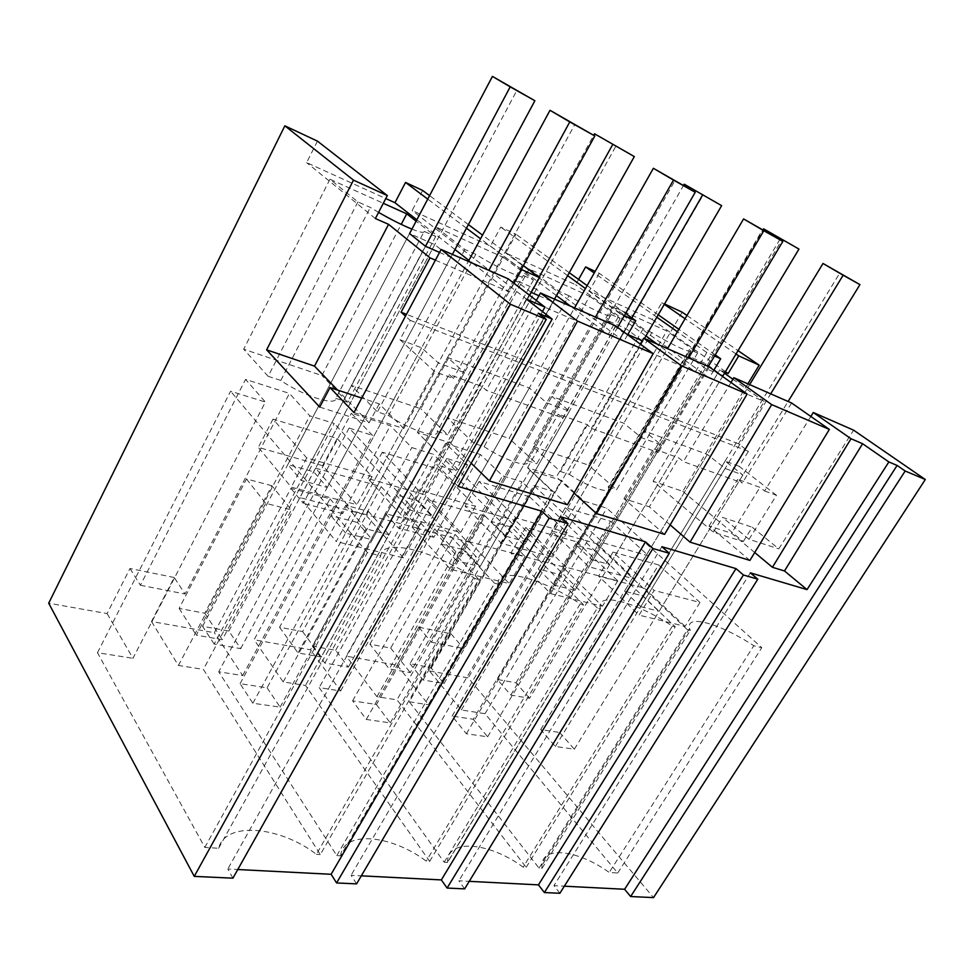 <?xml version="1.0" encoding="UTF-8"?>
<svg xmlns="http://www.w3.org/2000/svg" width="974" height="974" viewBox="0 0 974 974"><rect width="100%" height="100%" fill="white"/><g stroke="black" fill="none" stroke-linecap="round" stroke-linejoin="round"><path stroke-width="0.73" stroke-dasharray="4.87 3.65" d="M539.036 868.126L687.437 629.764L533.886 485.527L409.287 701.779L539.036 868.126L542.019 868.309L541.897 865.521C541.824 845.335 578.361 849.985 609.225 872.485L617.711 873.008L485.04 713.699L461.347 709.961L429.534 671.001L450.999 633.782L418.832 627.244L397.197 665.242L346.269 656.172L420.646 523.001L385.534 513.627L310.523 649.804L254.092 639.76L330.003 498.81L290.873 488.376L214.365 632.698L151.494 621.497L174.224 577.497L185.06 593.994L289.424 393.423L309.805 415.861L334.204 423.447L203.42 669.394L320.3 854.575L478.758 579.457L334.204 423.447M397.197 665.242L428.597 704.811L552.502 491.31L529.966 470.381L561.341 480.413L584.035 501.111L606.826 508.197L761.778 647.686L753.791 645.75L609.225 872.485M409.287 701.779L428.597 704.811M429.534 671.001L468.214 677.88L653.517 897.602M559.88 893.268L553.938 885.658L564.348 886.194M464.647 888.872L458.864 880.813L469.249 881.336M356.594 883.881L351.066 875.309L361.317 875.833M232.932 878.171L227.819 869.015L237.778 869.526M174.224 577.497L129.98 568.499L107.103 613.596L48.7 603.198M107.103 613.596L132.963 658.302L265.378 402.043L245.558 379.385L289.424 393.423M204.82 847.417L367.393 552.599L380.749 555.825C382.185 537.21 435.159 551.114 475.008 578.544L316.392 854.332C279.964 826.062 225.25 821.106 218.626 848.269L204.82 847.417L97.461 652.714L132.963 658.302M316.392 854.332L320.3 854.575M151.494 621.497L178.425 665.461L203.42 669.394M336.809 855.598L494.609 583.268L498.274 584.157L340.632 855.829L336.809 855.598L218.724 671.792L242.672 675.566L214.365 632.698M340.632 855.829C343.043 830.201 391.195 834.56 426.235 861.138L429.668 861.345L305.495 685.452L283.178 681.934L254.092 639.76M444.193 862.246L597.318 608.032L600.52 608.799L447.553 862.453L444.193 862.246L319.18 687.595L340.62 690.968L310.523 649.804M447.553 862.453L447.553 862.197C447.029 838.2 489.557 842.181 523.123 867.14L526.167 867.335L396.99 699.843L376.938 696.69L346.269 656.172M750.357 572.858L553.938 885.658M317.439 141.12L306.64 162.621L385.765 198.538M422.667 190.478L412.136 210.518L490.446 246.057L500.746 227.088L515.976 234.235L505.725 252.997L575.622 284.725L578.593 279.441M658.229 314.797L599.278 273.304L595.175 271.381M599.278 273.304L589.307 290.934L652.081 319.435L661.833 302.646L664.548 303.925M682.177 312.191L468.214 677.88M369.901 644.191L434.66 528.943L455.102 534.361L476.481 557.031L410.261 672.584L389.296 668.919L369.901 644.191L390.684 648.087L455.102 534.361M291.165 629.423L302.597 631.578L368.403 511.35L345.697 505.323L279.562 627.256L291.165 629.423M271.856 485.722L246.483 478.977L179.094 608.409L204.771 613.218L271.856 485.722L291.421 509.877L265.732 503.327L196.298 635.133L222.315 639.687L291.421 509.877M418.832 627.244L431.372 642.219L529.966 470.381M533.886 485.527L552.502 491.31M687.437 629.764L690.262 630.446L689.592 628.388C685.526 613.669 720.516 623.75 753.791 645.75M542.019 868.309L690.262 630.446M617.711 873.008L761.778 647.686M485.04 713.699L606.826 508.197M461.347 709.961L584.035 501.111M450.999 633.782L463.697 648.55L561.341 480.413M686.974 315.491L738.049 350.64M682.798 491.359L743.235 541.629L713.394 532.145L653.079 481.253L682.798 491.359L747.874 383.853M743.235 541.629L752.208 527.214L778.762 548.849L853.589 430.167M810.843 416.47L764.578 490.981L759.951 487.365L737.732 479.305L742.358 482.946L683.358 461.615L678.744 457.877L653.651 448.771L658.266 452.533L591.352 428.341L586.798 424.494L558.248 414.12L562.777 418.004L486.269 390.331L481.838 386.374L449.063 374.479L453.446 378.46L434.806 371.727L399.949 339.707L410.285 320.397L405.501 316.148M764.578 490.981L776.485 495.291L749.03 539.316L778.762 548.849M754.704 552.514L731.547 533.228L759.951 487.365M471.197 463.21L450.402 442.939L481.838 386.374M458.145 486.452L436.802 464.902L455.869 470.71L417.347 432.322L450.402 442.939M749.919 560.415L709.048 525.997L731.547 533.228M670.161 524.889L649.341 506.821L678.744 457.877M664.572 534.373L623.969 498.676L649.341 506.821M574.051 493.1L556.385 476.968L586.798 424.494M567.44 504.751L527.543 467.715L556.385 476.968M714.539 356.009L706.844 352.564L677.429 331.769M715.196 354.901L678.866 329.322M656.829 317.22L594.25 273M713.845 370.205L709.242 377.924L589.307 290.934M709.242 377.924L764.261 401.58L732.935 379.251M724.498 373.237L719.749 369.84L725.119 372.202M725.472 371.63L652.081 319.435M651.837 332.584L643.193 328.749L612.536 306.542L666.8 330.99L588.442 465.097L532.632 446.336L560.44 471.501L569.352 474.399L651.837 332.584C671.938 345.027 694.158 355.023 690.006 349.922L697.64 352.953L666.8 330.99M529.576 698.285L516.001 682.823L497.312 679.45L510.826 695.059L529.576 698.285L722.891 375.927L705.882 363.752L688.435 356.082L705.419 368.318L720.176 374.747M736.04 353.988L685.075 318.729M664.292 304.351L661.833 302.646M431.372 642.219L463.697 648.55M390.684 648.087L410.261 672.584M434.66 528.943L455.881 551.783L476.481 557.031M613.023 552.063L658.607 564.92L644.435 588.186L598.608 576.133L613.023 552.063L654.163 590.427L639.041 615.154L598.608 576.133M658.607 564.92L699.953 602.48L654.163 590.427M610.576 521.285L648.684 555.911L603.162 542.871L565.346 507.6L610.576 521.285L597.159 543.833L634.671 579.019L588.917 566.783L551.734 530.891L597.159 543.833M653.079 481.253L719.749 369.84M713.394 532.145L722.489 517.377L752.208 527.214M749.03 539.316L722.489 517.377M776.485 495.291L739.193 466.339L748.397 451.327L738.487 443.803L764.261 401.58M739.193 466.339L725.106 461.079L742.919 474.983L725.143 468.445L707.343 454.444L643.777 430.715L661.492 445.033L641.452 437.667L623.786 423.252L551.978 396.455L569.413 411.174L546.658 402.798L529.308 387.993L447.541 357.47L464.452 372.567L372.324 539.754L357.409 522.454L447.541 357.47M399.949 339.707L421.632 347.791L438.373 362.973L464.452 372.567M709.048 525.997L737.732 479.305M791.582 402.993L742.358 482.946M514.053 283.337L509.305 291.944L468.871 260.387M435.415 260.168L509.305 291.944M738.487 443.803L406.487 314.322M706.844 352.564L695.339 371.946L657.06 344.066M627.658 334.776L623.932 341.229L695.339 371.946M624.334 315.613L620.121 313.725L608.214 334.484L570.411 306.092M529.613 295.305L527.202 299.639L608.214 334.484M612.536 306.542L532.632 446.336M643.193 328.749L560.44 471.501M697.64 352.953L616.579 489.788L588.442 465.097M569.352 474.399C588.503 487.219 611.355 494.889 608.543 487.852L608.226 487.061L689.555 349.349M608.226 487.061L616.579 489.788M591.498 559.587L609.761 564.567L594.797 550.407L576.584 545.318L591.498 559.587L705.419 368.318M722.891 375.927L609.761 564.567M688.435 356.082L576.584 545.318M705.882 363.752L594.797 550.407M455.881 551.783L389.296 668.919M699.953 602.48L685.112 626.355L639.041 615.154M685.112 626.355L644.435 588.186M603.162 542.871L588.917 566.783M565.346 507.6L551.734 530.891M648.684 555.911L634.671 579.019M748.397 451.327L410.285 320.397M725.106 461.079L642.889 595.905L624.529 591.181L707.343 454.444M643.777 430.715L558.93 574.307L538.33 568.999L623.786 423.252M551.978 396.455L464.464 550.006L441.198 544.016L529.308 387.993M421.632 347.791L330.904 515.636L357.409 522.454M730.987 382.49L683.358 461.615M742.919 474.983L659.13 611.27L642.889 595.905M725.143 468.445L640.734 606.68L659.13 611.27M640.734 606.68L624.529 591.181M538.305 313.202L227.819 869.015M536.321 300.467L486.269 390.331M417.347 432.322L449.063 374.479M542.469 311.57L455.869 470.71M508.197 278.844L453.446 378.46M526.374 299.103L436.802 464.902M129.98 568.499L140.402 585.252L245.558 379.385M97.461 652.714L230.582 391.231L265.378 402.043M367.393 552.599L230.582 391.231M218.626 848.269L380.749 555.825M475.008 578.544L478.758 579.457M178.425 665.461L309.805 415.861M615.665 325.925L562.777 418.004M353.976 412.574L403.808 428.56L434.806 371.727M403.808 428.56L379.263 403.857L361.731 398.062M319.716 407.095L369.073 422.777L379.263 403.857M369.073 422.777L337.564 390.063M140.402 585.252L185.06 593.994M375.38 218.541L306.64 162.621M454.98 249.551L416.848 219.795M378.582 212.393L370.327 207.425L357.896 201.898L329.955 179.253L383.306 203.286M357.896 201.898L268.13 376.305L280.792 380.432C302.951 395.894 336.42 406.511 335.799 398.354L424.214 231.386L435.707 236.499L416.117 221.171M424.214 231.386C424.421 233.212 420.33 232.469 411.917 229.133M439.554 252.424L450.804 257.331L434.733 244.62L409.579 233.565L287.841 464.549L301.161 480.352L327.24 487.463L313.713 471.781L287.841 464.549M521.321 269.372L480.559 238.776M466.449 228.184L427.744 199.11M523.391 265.61L482.532 235.124M468.384 224.58L429.583 195.628M246.483 478.977L265.732 503.327M179.094 608.409L196.298 635.133M204.771 613.218L222.315 639.687M315.552 468.141L381.224 486.671L365.774 514.905L299.87 497.568L315.552 468.141L352.819 511.119L336.261 541.532L299.87 497.568M381.224 486.671L419.721 528.724L352.819 511.119M337.15 438.519L372.068 476.663L306.7 457.938L273.012 419.1L337.15 438.519L322.65 465.682L356.825 504.678L291.226 487.134L258.317 447.37L322.65 465.682M438.373 362.973L345.624 533.095L372.324 539.754M345.624 533.095L330.904 515.636M268.13 376.305L243.683 349.216L321.907 375.514L401.215 224.373M329.955 179.253L243.683 349.216M435.707 236.499L347.548 402.177L321.907 375.514M335.799 398.354L347.548 402.177M280.792 380.432L370.327 207.425M214.183 644.07L202.568 626.306L228.866 631.042L240.7 648.635L214.183 644.07L425.492 246.3L301.161 480.352M450.804 257.331L327.24 487.463M434.733 244.62L313.713 471.781M419.721 528.724L403.431 557.871L336.261 541.532M403.431 557.871L365.774 514.905M306.7 457.938L291.226 487.134M273.012 419.1L258.317 447.37M372.068 476.663L356.825 504.678M661.894 546.694L458.864 880.813M623.969 498.676L653.651 448.771M709.291 366.942L658.266 452.533M340.62 690.968L467.508 464.89L445.556 443.377L480.426 454.529L502.645 475.811L522.015 481.838L396.99 699.843M385.534 513.627L398.524 528.139L445.556 443.377M597.318 608.032L446.749 458.425L467.508 464.89M446.749 458.425L319.18 687.595M600.52 608.799L600.471 608.616C595.333 591.011 636.022 601.786 672.364 626.124L523.123 867.14M526.167 867.335L675.25 626.818L522.015 481.838M672.364 626.124L675.25 626.818M376.938 696.69L502.645 475.811M420.646 523.001L433.844 537.331L480.426 454.529M640.271 344.102L591.352 428.341M625.612 313.397L587.127 285.613M569.266 272.708L515.976 234.235M620.121 313.725L585.459 288.572M567.635 275.63L500.746 227.088M623.932 341.229L505.725 252.997M645.945 335.957L575.622 284.725M568.962 295.743L559.283 291.433L529.125 268.97L589.647 296.23L509.11 438.434L447.042 417.566L474.143 443.401L484.09 446.64L568.962 295.743C590.67 309.257 616.079 320.47 611.209 314.565L620.182 318.522L589.647 296.23M642.219 340.766L626.075 328.688L606.51 320.093L623.336 332.536L627.816 334.496M433.844 537.331L398.524 528.139M279.562 627.256L298.032 652.945L321.323 657.024L389.028 534.738L368.403 511.35M302.597 631.578L321.323 657.024M345.697 505.323L366.09 528.894L389.028 534.738M576.851 541.861L617.747 580.845L566.198 567.282L525.741 527.445L576.851 541.861L562.254 566.576L510.9 553.062L550.602 593.653L602.431 606.254L562.254 566.576M529.552 496.764L567.075 532.534L516.086 517.924L479.086 481.485L529.552 496.764L515.77 520.664L552.648 557.079L501.415 543.37L465.097 506.237L515.77 520.664M661.492 445.033L574.94 590.281L558.93 574.307M641.452 437.667L554.267 585.118L574.94 590.281M554.267 585.118L538.33 568.999M529.125 268.97L447.042 417.566M559.283 291.433L474.143 443.401M620.182 318.522L536.759 463.782L509.11 438.434M484.09 446.64C504.715 460.605 530.879 468.969 527.494 460.86L611.148 314.505M527.458 460.763L536.759 463.782M505.932 536.236L526.35 541.812L511.667 527.153L491.334 521.467L505.932 536.236L623.336 332.536M642.962 341.083L526.35 541.812M606.51 320.093L491.334 521.467M626.075 328.688L511.667 527.153M366.09 528.894L298.032 652.945M525.741 527.445L510.9 553.062M566.198 567.282L550.602 593.653M617.747 580.845L602.431 606.254M516.086 517.924L501.415 543.37M479.086 481.485L465.097 506.237M567.075 532.534L552.648 557.079M560.72 516.78L351.066 875.309M527.543 467.715L558.248 414.12M242.672 675.566L372.445 435.329L351.358 413.232L390.343 425.711L411.819 447.577L433.479 454.31L305.495 685.452M290.873 488.376L303.243 503.339L351.358 413.232M494.609 583.268L349.118 428.085L372.445 435.329M349.118 428.085L218.724 671.792M498.274 584.157C495.778 565.894 542.08 578.045 580.187 603.904L426.235 861.138M429.668 861.345L583.475 604.696L433.479 454.31M580.187 603.904L583.475 604.696M283.178 681.934L411.819 447.577M330.003 498.81L342.653 513.602L390.343 425.711M527.202 299.639L412.136 210.518M556.434 295.609L490.446 246.057M475.811 254.324L464.878 249.466L435.585 226.832L503.521 257.428L420.805 408.751L351.358 385.412L377.376 411.892L388.565 415.533L475.811 254.324C498.432 268.52 527.214 281.182 523.318 275.447L533.46 279.964L503.521 257.428M538.951 295.755L552.94 301.855L536.357 289.266L514.26 279.562L531.232 292.383M342.653 513.602L303.243 503.339M485.052 515.964L525.059 556.446L466.583 541.057L427.343 499.686L485.052 515.964L470.028 542.323L412.075 527.08L450.487 569.315L509.256 583.596L470.028 542.323M439.006 469.346L475.507 506.297L418.004 489.825L382.319 452.192L439.006 469.346L424.859 494.78L460.665 532.461L402.919 517.011L367.965 478.587L424.859 494.78M569.413 411.174L480.06 566.625L464.464 550.006M546.658 402.798L456.66 560.781L480.06 566.625M456.66 560.781L441.198 544.016M435.585 226.832L351.358 385.412M464.878 249.466L377.376 411.892M533.46 279.964L447.65 434.769L420.805 408.751M388.565 415.533C410.005 430.252 439.542 439.627 437.241 431.385L523.318 275.447M437.241 431.385L447.65 434.769M409.835 510.011L432.821 516.281L418.601 501.123L395.748 494.731L409.835 510.011L530.745 292.176M552.94 301.855L432.821 516.281M514.26 279.562L395.748 494.731M536.357 289.266L418.601 501.123M427.343 499.686L412.075 527.08M466.583 541.057L450.487 569.315M525.059 556.446L509.256 583.596M418.004 489.825L402.919 517.011M382.319 452.192L367.965 478.587M475.507 506.297L460.665 532.461M516.001 682.823L780.527 238.338M510.826 695.059L781.477 240.602M497.312 679.45L763.056 229.84M409.981 663.708L423.069 679.974L443.986 683.578L430.788 667.458L409.981 663.708L683.529 185.425M443.986 683.578L644.447 338.526M430.788 667.458L703.216 194.885M423.069 679.974L631.797 317.865M312.374 646.103L324.853 663.099L348.327 667.129L335.677 650.315L312.374 646.103L593.702 135.313M348.327 667.129L554.474 299.115M335.677 650.315L616.043 145.881M324.853 663.099L539.024 277.273M240.7 648.635L452.386 254.384M228.866 631.042L516.987 90.205M202.568 626.306L409.579 233.565M559.624 732.46L574.331 749.201L555.363 746.486L540.716 729.575L559.624 732.46L839.844 272.915M540.716 729.575L749.639 384.62M574.331 749.201L788.112 401.471M555.363 746.486L770.702 393.849M473.254 719.275L487.633 736.807L466.376 733.763L452.119 716.048L473.254 719.275L762.63 229.596M452.119 716.048L667.531 348.643M487.633 736.807L708.293 366.504M466.376 733.763L688.63 357.884M376.427 704.494L390.245 722.878L366.285 719.457L352.612 700.854L376.427 704.494L675.067 180.47M352.612 700.854L574.538 307.906M390.245 722.878L617.589 327.349M366.285 719.457L595.479 317.074M267.083 687.802L280.098 707.136L252.863 703.24L240.067 683.675L267.083 687.802L574.94 124.282M240.067 683.675L468.336 261.373M280.098 707.136L513.748 283.105M252.863 703.24L488.851 270.37M689.592 628.388L541.897 865.521M608.543 487.852L690.006 349.922M600.471 608.616L447.553 862.197M527.494 460.86L611.209 314.565"/><path stroke-width="1.46" d="M905.175 471.014L630.628 896.543L624.614 889.262L897.115 465.438L905.175 471.014L925.3 479.512L653.517 897.602L637.58 896.859M637.568 896.859L630.628 896.543M564.348 886.194L624.614 889.262M925.3 479.512L853.589 430.167L813.302 412.513L851.008 438.738L862.599 443.73L888.86 461.944L807.02 589.611L750.357 572.858L757.796 579.189L559.88 893.268L544.369 892.561L538.452 884.867L469.249 881.336M552.173 319.082L526.374 299.103L544.916 307.078L508.197 278.844L441.137 249.466L510.4 304.241L546.268 319.387L538.305 313.202L552.173 319.082L458.145 486.452L541.897 511.216L549.153 518.156L568.012 523.671L560.72 516.78L645.531 541.861L652.921 548.508L669.308 553.305L464.647 888.872L447.103 888.069L441.356 879.912L361.317 875.833M568.012 523.671L356.594 883.881L336.59 882.955L331.123 874.287L237.778 869.526M546.268 319.387L232.932 878.171L194.252 876.381L48.7 603.198L284.846 125.829L353.501 180.141L266.62 349.836L319.716 407.095L330.016 387.567L353.976 412.574L441.137 249.466M888.86 461.944L897.115 465.438M353.501 180.141L387.311 195.555L317.439 141.12L284.846 125.829M385.765 198.538L394.957 202.714L405.537 182.442L422.667 190.478L429.583 195.628M595.175 271.381L585.642 266.913L578.593 279.441M664.548 303.925L682.177 312.191L686.974 315.491M738.049 350.64L759.172 365.177L747.874 383.853M757.796 579.189L743.43 574.989L544.369 892.561M813.302 412.513L810.843 416.47M851.008 438.738L772.431 567.282L754.704 552.514M772.431 567.282L784.496 570.959L862.599 443.73M807.02 589.611L784.496 570.959M653.201 353.647L577.509 321.091L489.398 480.937L567.44 504.751L653.201 353.647L615.665 325.925L540.485 292.991L536.321 300.467M489.398 480.937L471.197 463.21M669.308 553.305L661.894 546.694L735.991 568.609L538.452 884.867M743.43 574.989L735.991 568.609M829.349 429.424L771.7 404.624L690.067 542.153L749.919 560.415L829.349 429.424L791.582 402.993L733.86 377.705L730.987 382.49M690.067 542.153L670.161 524.889M747.119 394.044L681.362 365.761L596.538 513.627L664.572 534.373L747.119 394.044L709.291 366.942L643.704 338.209L640.271 344.102M596.538 513.627L574.051 493.1M715.196 354.901L720.687 358.761L714.539 356.009M678.866 329.322L658.229 314.797M677.429 331.769L656.829 317.22M594.25 273L585.642 266.913M720.687 358.761L713.845 370.205M732.935 379.251L724.498 373.237M725.119 372.202L728.138 373.529L725.472 371.63M720.176 374.747L722.891 375.927L798.96 249.076L763.64 228.841L798.96 249.076M728.138 373.529L738.742 355.863L736.04 353.988M685.075 318.729L664.292 304.351M738.742 355.863L759.172 365.177M529.613 295.305L539.45 277.59L521.626 269.603L514.053 283.337M406.487 314.322L401.069 312.204L430.045 257.854L435.415 260.168M624.334 315.613L635.766 320.726L627.658 334.776M401.069 312.204L405.501 316.148M771.7 404.624L733.86 377.705M541.897 511.216L331.123 874.287M549.153 518.156L336.59 882.955M577.509 321.091L540.485 292.991M544.916 307.078L542.469 311.57M510.4 304.241L194.252 876.381M361.731 398.062L330.016 387.567M337.564 390.063L314.505 366.127L266.62 349.836M314.505 366.127L388.577 224.337L375.38 218.541L387.311 195.555M468.871 260.387L454.98 249.551M416.848 219.795L394.957 202.714M430.045 257.854L388.577 224.337M383.306 203.286L406.742 213.842L401.215 224.373M416.117 221.171L406.742 213.842M411.917 229.133C402.128 225.116 391.012 219.54 378.582 212.393M425.492 246.3L510.193 86.856L492.43 76.398L409.579 233.565L425.492 246.3L439.554 252.424M480.559 238.776L466.449 228.184M427.744 199.11L405.537 182.442M539.45 277.59L523.391 265.61M482.532 235.124L468.384 224.58M652.921 548.508L447.103 888.069M681.362 365.761L643.704 338.209M635.766 320.726L625.612 313.397M587.127 285.613L569.266 272.708M585.459 288.572L567.635 275.63M657.06 344.066L645.945 335.957M627.816 334.496L642.219 340.766M645.531 541.861L441.356 879.912M570.411 306.092L556.434 295.609M531.232 292.383L538.951 295.755M781.477 240.602L782.073 239.604M763.056 229.84L763.64 228.841M644.447 338.526L721.637 205.648L684.223 184.208L721.637 205.648M631.797 317.865L702.631 194.97M683.529 185.425L684.223 184.208M554.474 299.115L634.317 156.583L594.53 133.791L634.317 156.583M539.024 277.273L612.743 144.469M593.702 135.313L594.53 133.791M452.386 254.384L534.884 100.736L492.43 76.398M510.193 86.856L534.884 100.736M749.639 384.62L823.006 263.467L859.945 284.627L788.112 401.471M770.702 393.849L843.143 275.216L859.945 284.627M843.143 275.216L823.006 263.467M667.531 348.643L743.6 218.919L782.84 241.394L708.293 366.504M688.63 357.884L763.811 230.728L782.84 241.394M763.811 230.728L743.6 218.919M574.538 307.906L653.384 168.295L695.229 192.268L617.589 327.349M595.479 317.074L673.509 180.093L695.229 192.268M673.509 180.093L653.384 168.295M468.336 261.373L550.006 110.293L594.822 135.97L513.748 283.105M488.851 270.37L569.778 121.933L594.822 135.97M569.778 121.933L550.006 110.293"/></g></svg>
